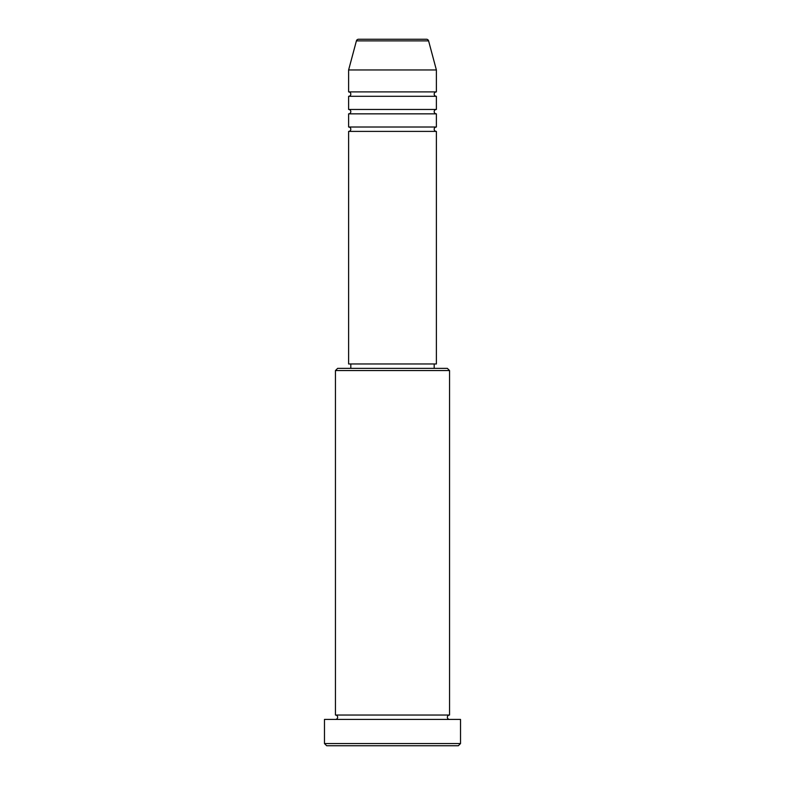 <?xml version="1.0" encoding="UTF-8"?>
<svg xmlns="http://www.w3.org/2000/svg" width="785" height="785" viewBox="0 0 785 785"><rect width="100%" height="100%" fill="white"/><g stroke="black" fill="none" stroke-linecap="round" stroke-linejoin="round"><path stroke-width="1.18" d="M426.471 39.25L358.529 39.25L426.471 39.25A2.198 2.198 0 0 1 428.59 40.879L436.382 69.963L348.618 69.963L348.618 91.904A2.198 2.198 0 0 1 350.816 94.102A2.198 2.198 0 0 1 348.618 96.3L348.618 109.458A2.198 2.198 0 0 1 350.816 111.656A2.198 2.198 0 0 1 348.618 113.845L348.618 127.013A2.198 2.198 0 0 1 350.816 129.211A2.198 2.198 0 0 1 348.618 131.399L348.618 363.975L436.382 363.975L436.382 131.399L348.618 131.399M358.529 39.25A2.198 2.198 0 0 0 356.41 40.879L348.618 69.963M436.382 69.963L436.382 91.904A2.198 2.198 0 0 0 434.183 94.102A2.198 2.198 0 0 0 436.382 96.3L436.382 109.458A2.198 2.198 0 0 0 434.183 111.656A2.198 2.198 0 0 0 436.382 113.845L436.382 127.013A2.198 2.198 0 0 0 434.183 129.211A2.198 2.198 0 0 0 436.382 131.399M335.45 370.559L337.648 368.361L447.352 368.361L449.55 370.559L335.45 370.559L335.45 715.037A2.198 2.198 0 0 1 337.648 717.225A2.198 2.198 0 0 1 335.45 719.423M458.322 745.75L326.678 745.75L324.48 743.552L460.52 743.552L458.322 745.75M449.55 370.559L449.55 715.037A2.198 2.198 0 0 0 447.352 717.225A2.198 2.198 0 0 0 449.55 719.423M436.382 113.845L348.618 113.845M436.382 127.013L348.618 127.013M350.816 363.975L350.816 368.361M434.183 363.975L434.183 368.361M449.55 715.037L335.45 715.037M460.52 743.552L460.52 719.423L324.48 719.423L324.48 743.552M436.382 91.904L348.618 91.904M436.382 96.3L348.618 96.3M436.382 109.458L348.618 109.458M428.59 40.879L356.41 40.879"/></g></svg>
